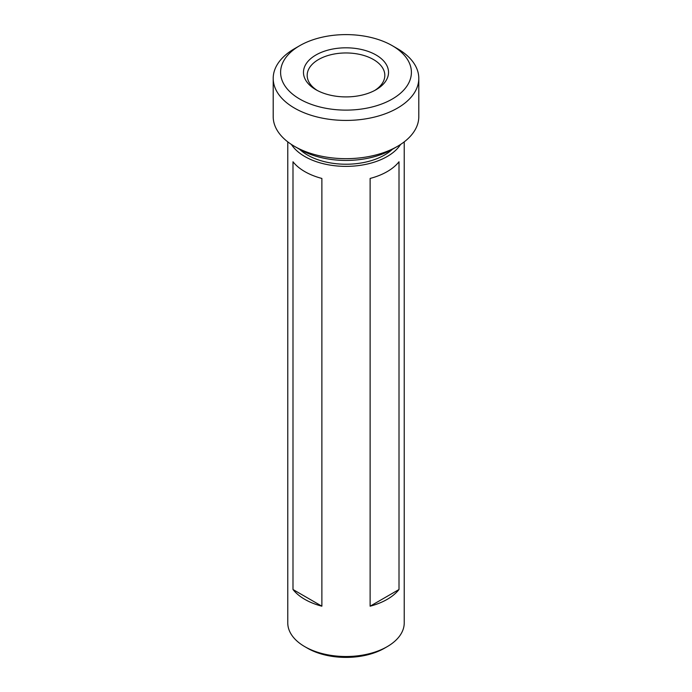 <?xml version="1.0" encoding="UTF-8"?>
<svg xmlns="http://www.w3.org/2000/svg" width="692" height="692" viewBox="0 0 692 692"><rect width="100%" height="100%" fill="white"/><g stroke="black" fill="none" stroke-linecap="round" stroke-linejoin="round"><path stroke-width="1.04" d="M397.476 146.358L392.243 149.377A65.403 37.757 180 0 1 299.757 149.377L294.524 146.358A72.798 42.03 0 0 0 397.476 146.358A72.798 42.03 0 0 0 418.798 116.645L418.798 78.395A72.798 42.03 180 0 1 373.853 117.225A72.798 42.03 180 0 1 294.524 108.116A72.798 42.03 180 0 1 273.202 78.395A72.798 42.03 180 0 1 294.524 48.682L299.757 45.663A65.403 37.757 0 0 0 299.757 99.06A65.403 37.757 0 0 0 392.243 99.06A65.403 37.757 0 0 0 392.243 45.663A65.403 37.757 0 0 0 392.243 45.655L397.476 48.682A72.798 42.03 180 0 1 418.798 78.395M315.933 89.718L315.933 89.718A42.523 24.549 180 0 1 315.933 54.997A42.523 24.549 180 0 1 376.067 54.997A42.523 24.549 180 0 1 376.067 89.718A42.523 24.549 180 0 1 315.933 89.718M374.701 90.47A38.821 22.412 0 0 0 384.821 75.376A38.821 22.412 0 0 0 373.455 59.529A38.821 22.412 0 0 0 331.139 54.668A38.821 22.412 0 0 0 307.179 75.376A38.821 22.412 0 0 0 317.299 90.47M299.593 149.282A54.538 31.486 0 0 0 307.438 155.008A54.538 31.486 0 0 0 392.407 149.282M399.007 161.772L399.007 589.515A58.232 33.623 180 0 1 370.125 606.192L370.125 178.441A58.232 33.623 -0 0 0 399.007 161.772M387.183 646.665L384.562 648.179A54.538 31.486 0 0 1 307.438 648.179L304.817 646.665A58.232 33.623 0 0 0 387.183 646.665A58.232 33.623 0 0 0 404.232 622.895L404.232 141.86M291.401 144.438A58.232 33.623 0 0 0 304.817 156.522A58.232 33.623 0 0 0 400.599 144.438M304.817 171.616A58.232 33.623 0 0 0 321.875 178.441L321.875 606.192A58.232 33.623 180 0 1 304.817 599.367A58.232 33.623 180 0 1 292.993 589.515L292.993 161.772A58.232 33.623 0 0 0 304.817 171.616M397.476 48.682L392.243 45.663A65.403 37.757 0 0 0 299.757 45.663M287.768 141.86L287.768 622.895A58.232 33.623 0 0 0 304.817 646.665L307.438 648.179M299.757 149.377L294.524 146.358A72.798 42.03 0 0 1 273.202 116.645L273.202 78.395M399.007 589.515L370.125 606.192M321.875 606.192L292.993 589.515"/></g></svg>
